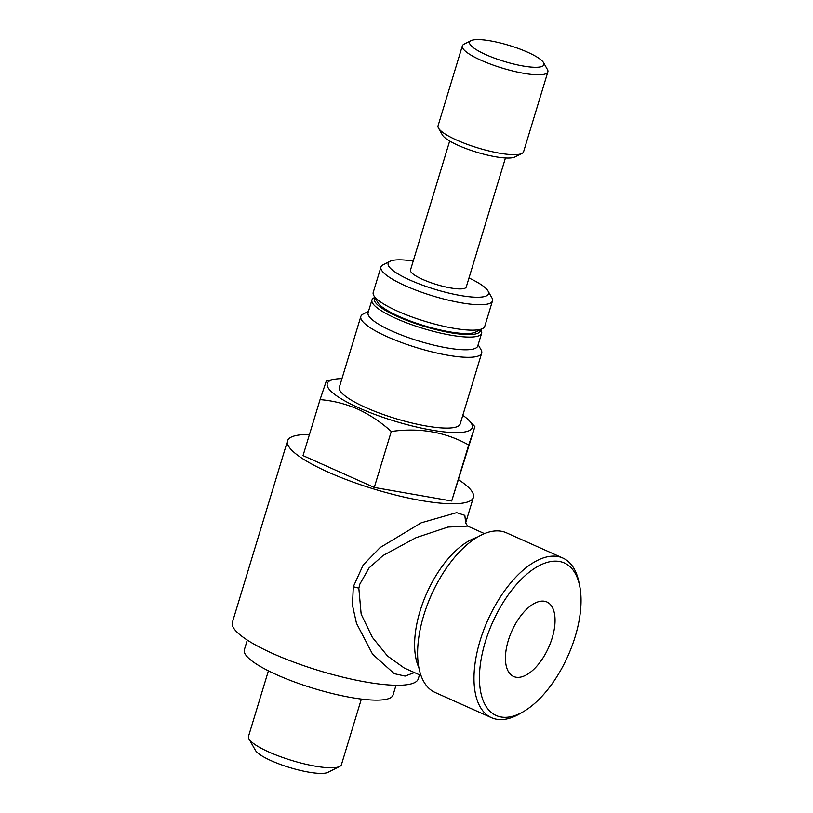 <?xml version="1.0" encoding="UTF-8"?>
<svg xmlns="http://www.w3.org/2000/svg" width="813" height="813" viewBox="0 0 813 813"><rect width="100%" height="100%" fill="white"/><g stroke="black" fill="none" stroke-linecap="round" stroke-linejoin="round"><path stroke-width="1.22" d="M508.298 640.512A40.802 20.142 114.1 0 0 513.582 676.487A40.802 20.142 114.1 0 0 552.19 637.971A40.802 20.142 114.1 0 0 546.905 601.996A40.802 20.142 114.1 0 0 508.298 640.512M361.358 699.068L341.45 764.606A48.577 10.478 -163.1 0 1 339.631 766.476A48.577 10.478 -163.1 0 1 268.849 751.995A48.577 10.478 -163.1 0 1 248.971 738.926A48.577 10.478 -163.1 0 1 248.504 736.365L268.412 670.827M339.631 766.476L327.944 772.35A38.861 8.384 -163.1 0 1 271.318 760.765A38.861 8.384 -163.1 0 1 255.414 750.318L248.971 738.926M396.012 685.268L393.045 695.024A77.713 16.758 -163.1 0 1 351.429 697.574A77.713 16.758 -163.1 0 1 276.887 674.841A77.713 16.758 -163.1 0 1 244.327 649.841L247.294 640.085M485.31 641.833A83.546 41.25 -65.9 0 1 536.702 567.047A83.546 41.25 -65.9 0 1 579.71 586.021A83.546 41.25 -65.9 0 1 575.177 636.64A83.546 41.25 -65.9 0 1 523.531 711.578A83.546 41.25 -65.9 0 1 485.31 641.833M523.531 711.578L520.137 713.57A87.428 43.16 -65.9 0 1 491.448 717.666A87.428 43.16 -65.9 0 1 480.137 640.573A87.428 43.16 -65.9 0 1 562.86 558.053A87.428 43.16 -65.9 0 1 578.927 582.169L579.71 586.021M562.86 558.053L506.489 532.83A87.428 43.16 114.1 0 0 438.522 580.787A87.428 43.16 114.1 0 0 425.545 609.811A87.428 43.16 114.1 0 0 423.756 615.35A87.428 43.16 114.1 0 0 435.077 692.442L491.448 717.666M484.467 533.623L467.678 526.113L447.933 527.078L416.002 537.698L383.014 555.543L369.011 568.002L359.854 584.12L358.838 588.236L361.155 614.14L372.324 637.29L387.496 656.01L404.203 667.991L420.992 675.501M414.457 672.575L405.098 676.081L394.254 673.662L372.588 654.211L356.46 623.236L352.486 605.329L353.289 586.803L363.218 564.944L380.189 547.515L421.246 522.8L456.632 512.647L464.843 515.381L465.656 522.749M458.725 479.853A97.143 20.955 -163.1 0 1 473.41 497.363A97.143 20.955 -163.1 0 1 421.388 500.564A97.143 20.955 -163.1 0 1 328.208 472.14A97.143 20.955 -163.1 0 1 287.507 440.89L232.355 622.412A97.143 20.955 16.9 0 0 273.056 653.662A97.143 20.955 16.9 0 0 366.236 682.087A97.143 20.955 16.9 0 0 418.258 678.885L419.488 674.831M505.452 157.976L466.256 286.999A29.146 6.291 -163.1 0 1 450.646 287.954A29.146 6.291 -163.1 0 1 422.689 279.428A29.146 6.291 -163.1 0 1 410.484 270.058L449.68 141.035M543.551 62.682L547.423 69.512A44.685 9.634 -163.1 0 1 547.86 71.879L523.592 151.746A44.685 9.634 -163.1 0 1 521.916 153.464L514.903 156.99A38.861 8.384 -163.1 0 1 460.158 146.228A38.861 8.384 -163.1 0 1 442.384 134.958L438.512 128.119A44.685 9.634 -163.1 0 1 438.075 125.761L462.343 45.894A44.685 9.634 -163.1 0 1 464.02 44.176L471.032 40.65A38.861 8.384 -163.1 0 1 525.777 51.412A38.861 8.384 -163.1 0 1 543.551 62.682A38.861 8.384 -163.1 0 1 527.678 66.707A38.861 8.384 -163.1 0 1 487.739 55.467A38.861 8.384 -163.1 0 1 471.032 40.65M521.916 153.464A44.685 9.634 -163.1 0 1 458.959 141.086A44.685 9.634 -163.1 0 1 438.512 128.119M547.86 71.879A44.685 9.634 -163.1 0 1 483.227 61.219A44.685 9.634 -163.1 0 1 462.343 45.894M373.787 295.515L377.659 302.345A52.459 11.311 16.9 0 0 399.833 316.775A52.459 11.311 16.9 0 0 475.564 332.1L482.576 328.564A58.282 12.571 -163.1 0 1 398.441 311.552A58.282 12.571 -163.1 0 1 373.787 295.515A58.282 12.571 -163.1 0 1 373.218 292.446L380.941 267.03A58.282 12.571 -163.1 0 1 383.126 264.794L390.138 261.258A52.459 11.311 -163.1 0 1 413.217 261.054M468.989 277.995A52.459 11.311 -163.1 0 1 488.044 291.003L491.916 297.843A58.282 12.571 -163.1 0 1 492.485 300.912L484.761 326.328A58.282 12.571 -163.1 0 1 482.576 328.564M492.485 300.912A58.282 12.571 -163.1 0 1 406.154 286.135A58.282 12.571 -163.1 0 1 380.941 267.03M488.044 291.003A52.459 11.311 -163.1 0 1 465.717 296.318A52.459 11.311 -163.1 0 1 410.87 280.475A52.459 11.311 -163.1 0 1 390.138 261.258M462.8 415.301A75.772 16.341 -163.1 0 1 468.562 419.965A75.772 16.341 -163.1 0 1 443.807 431.855A75.772 16.341 -163.1 0 1 359 407.943A75.772 16.341 -163.1 0 1 334.59 379.254A75.772 16.341 -163.1 0 1 341.968 378.594M474.894 426.642L468.705 444.996C445.554 431.988 419.752 427.486 391.287 431.479C381.012 422.181 369.793 414.711 357.639 409.051C345.525 403.817 333.005 400.667 320.058 399.61L303.036 455.605L374.275 487.475L451.693 501.001L474.894 426.642L468.562 419.965M478.166 344.692L481.072 349.824A63.14 13.618 -163.1 0 1 481.682 353.157A63.14 13.618 -163.1 0 1 447.872 355.23A63.14 13.618 -163.1 0 1 387.303 336.765A63.14 13.618 -163.1 0 1 360.85 316.44A63.14 13.618 -163.1 0 1 363.218 314.021L368.482 311.369M481.682 353.157L460.178 423.949A63.14 13.618 -163.1 0 1 426.368 426.022A63.14 13.618 -163.1 0 1 365.799 407.557A63.14 13.618 -163.1 0 1 339.346 387.232L360.85 316.44M480.646 329.539L481.062 330.281A57.317 12.368 -163.1 0 1 481.621 333.31L477.759 346.013A57.317 12.368 -163.1 0 1 447.069 347.903A57.317 12.368 -163.1 0 1 392.1 331.135A57.317 12.368 -163.1 0 1 368.086 312.69L371.948 299.987A57.317 12.368 -163.1 0 1 374.092 297.782L374.854 297.395M481.621 333.31A57.317 12.368 -163.1 0 1 450.93 335.19A57.317 12.368 -163.1 0 1 395.961 318.432A57.317 12.368 -163.1 0 1 371.948 299.987M480.392 329.661A55.375 11.941 -163.1 0 1 453.095 333.157A55.375 11.941 -163.1 0 1 397.557 316.552A55.375 11.941 -163.1 0 1 374.996 297.639M391.287 431.479L374.275 487.475M468.705 444.996L451.693 501.001M320.058 399.61L326.237 381.256M287.507 440.89A97.143 20.955 -163.1 0 1 309.448 434.498M353.289 586.803A9.715 2.165 -168.8 0 1 358.838 588.236M418.878 667.615A77.713 38.374 -65.9 0 1 420.077 611.061A77.713 38.374 -65.9 0 1 477.18 537.291M425.545 609.811L425.829 608.967A82.57 40.772 -65.9 0 1 438.095 581.559L438.522 580.787M465.605 523.054L473.41 497.363M334.59 379.254L326.277 380.819M467.678 526.113L465.595 522.81"/></g></svg>
